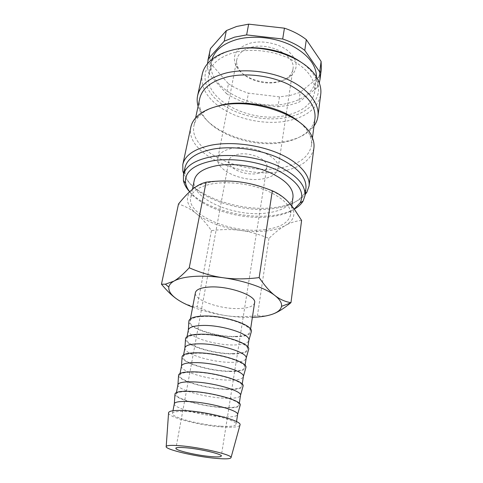 <?xml version="1.0" encoding="UTF-8"?>
<svg xmlns="http://www.w3.org/2000/svg" width="483" height="483" viewBox="0 0 483 483"><rect width="100%" height="100%" fill="white"/><g stroke="black" fill="none" stroke-linecap="round" stroke-linejoin="round"><path stroke-width="0.36" stroke-dasharray="2.42 1.81" d="M189.638 191.769C204.557 208.396 243.607 219.252 272.436 215.539C281.184 214.482 288.478 212.345 294.31 209.115M189.656 191.751C202.196 208.692 241.911 220.459 270.86 216.704C280.653 215.527 288.448 212.967 294.25 209.024M185.007 167.625L185.043 173.802C189.113 195.404 238.367 213.619 273.475 208.578C288.49 206.621 298.615 201.797 303.855 194.112L305.938 188.292M183.679 173.874C191.473 195.53 240.063 212.411 275.026 207.461C288.955 205.655 298.989 201.381 305.117 194.631M190.882 126.963C184.681 153.322 240.498 178.867 280.339 171.574C299.967 168.277 311.155 160.416 313.908 147.991M212.297 107.739C206.434 110.064 201.906 112.998 198.706 116.548C196.249 119.307 194.679 122.271 194.003 125.435C188.056 150.678 241.403 175.232 279.494 168.132C298.186 164.92 308.842 157.386 311.463 145.51C311.879 142.304 311.384 138.989 309.977 135.566C308.142 131.159 304.845 126.884 300.088 122.742M199.721 98.629C198.936 102.462 199.268 106.338 200.735 110.263C208.602 132.656 251.8 148.577 283.34 142.346C295.324 140.142 304.26 135.687 310.158 128.967C312.839 125.749 314.445 122.205 314.976 118.329M198.096 106.266L198.688 108.047C207.032 131.503 251.921 148.046 284.783 141.543C297.274 139.249 306.62 134.582 312.821 127.554L313.974 126.075M218.425 105.988C236.133 119.319 265.107 125.453 287.85 120.835C306.922 116.795 317.88 107.987 320.724 94.414M232.081 50.172L231.991 50.196C224.281 52.327 218.075 55.454 213.377 59.584C199.201 72.233 203.886 91.058 221.009 103.531C238.125 116.077 265.342 121.758 287.047 117.447C311.064 113.028 325.548 95.332 315.067 76.966C311.994 71.49 307.158 66.455 300.547 61.878M211.886 59.463L211.415 61.293C205.269 87.423 252.796 111.821 287.319 103.392C304.127 99.558 313.799 91.504 316.347 79.23L316.51 77.346M285.489 115.552C302.418 111.863 312.145 103.996 314.668 91.951C315.683 79.544 307.55 68.568 290.271 59.035C273.541 50.624 250.816 48.071 233.965 52.605C219.469 56.897 211.071 63.979 208.771 73.845C202.727 99.504 250.737 123.666 285.489 115.552M279.494 96.878L248.407 93.147L246.644 102.976L277.942 106.767L279.494 96.878L290.337 95.368L300.203 92.331L298.778 102.366L317.391 87.375L318.738 77.063L300.203 92.331M277.942 106.767L288.852 105.318L298.778 102.366M176.524 298.844L178.994 300.492C184.548 303.958 190.598 306.089 197.149 306.868C207.316 311.414 217.078 314.355 226.442 315.695C235.789 317.071 246.125 317.035 257.445 315.586C262.565 316.492 267.727 315.973 272.919 314.028M265.849 230.995C273.722 230.143 280.194 228.326 285.272 225.555C280.237 228.368 274.791 232.649 268.94 238.409C259.015 234.273 249.626 231.617 240.776 230.445C231.925 229.226 222.144 229.274 211.427 230.596C206.416 223.406 201.375 217.748 196.309 213.619C207.406 222.132 222.222 227.741 240.776 230.445C249.602 231.629 257.964 231.81 265.849 230.995M239.87 181.958C229.636 180.666 220.254 180.672 211.735 181.976C203.319 183.347 196.961 185.744 192.663 189.161L191.105 190.556C184.868 197.795 186.601 205.48 196.309 213.619C191.28 209.453 185.345 206.253 178.493 204.007M292.994 197.149C291.001 205.643 282.32 210.926 266.948 212.997C235.112 217.676 189.855 198.549 194.275 180.274M264.4 229.679C279.905 227.819 288.635 222.808 290.591 214.645C291.164 206.018 283.171 197.988 266.61 190.574C250.611 183.957 229.196 181.179 213.546 183.625C199.98 186.021 192.373 190.676 190.725 197.577C186.456 215.146 232.299 233.905 264.4 229.679M168.555 413.074C168.736 417.662 201.483 425.867 223.086 427.044C232.897 427.624 238.511 427.032 239.924 425.275M174.303 403.752C172.842 408.008 202.818 415.917 222.609 416.787C231.876 417.234 236.869 416.497 237.6 414.571M221.093 426.205C230.403 426.743 235.408 426.115 236.121 424.322C238.125 420.608 206.464 412.331 186.196 411.516C177.563 411.148 172.986 411.788 172.461 413.442C171.054 417.403 201.23 425.149 221.093 426.205M174.961 394.351C175.057 399.169 204.919 407.03 224.692 407.743C233.615 408.105 238.753 407.356 240.105 405.491M177.925 384.691C176.355 389.527 205.951 397.744 225.579 398.252C234.774 398.535 239.749 397.581 240.516 395.39M224.1 407.471C233.331 407.833 238.318 406.988 239.067 404.929C241.138 400.642 209.924 392.021 189.825 391.622C181.258 391.423 176.693 392.268 176.126 394.17C174.611 398.716 204.394 406.783 224.1 407.471M178.547 375.581C178.607 380.954 208.04 389.069 227.626 389.425C236.441 389.636 241.554 388.688 242.955 386.587M181.469 366.06C179.797 371.439 209.012 379.946 228.495 380.109C237.612 380.242 242.569 379.083 243.366 376.637M227.046 389.135C236.199 389.34 241.168 388.284 241.947 385.965C244.084 381.129 213.299 372.194 193.363 372.182C184.868 372.145 180.316 373.19 179.706 375.321C178.088 380.435 207.491 388.797 227.046 389.135M182.055 357.221C182.079 363.131 211.095 371.475 230.494 371.493C239.212 371.56 244.289 370.431 245.744 368.106M184.929 347.826C183.166 353.737 212.013 362.522 231.345 362.353C240.389 362.328 245.328 360.976 246.155 358.295M229.926 371.185C239.007 371.24 243.957 369.978 244.766 367.418C246.958 362.057 216.601 352.819 196.829 353.182C188.4 353.302 183.86 354.54 183.208 356.895C181.487 362.54 210.522 371.185 229.926 371.185M185.484 339.265C185.472 345.683 214.084 354.238 233.307 353.942C241.917 353.87 246.97 352.566 248.473 350.03M188.322 329.992C186.462 336.403 214.947 345.454 234.134 344.965C243.106 344.802 248.02 343.262 248.878 340.346M232.746 353.616C241.754 353.52 246.68 352.071 247.525 349.269C249.771 343.407 219.825 333.892 200.21 334.604C191.848 334.876 187.326 336.295 186.637 338.861C184.82 345.025 213.486 353.942 232.746 353.616M188.841 321.702C188.805 328.603 217.018 337.357 236.06 336.754C244.567 336.548 249.596 335.081 251.142 332.346M254.595 302.756C253.678 306.137 248.805 308.051 239.985 308.51C221.111 309.639 193.369 300.058 195.416 292.638M235.505 336.41C244.446 336.174 249.349 334.544 250.224 331.513C252.524 325.174 222.977 315.387 203.518 316.443C195.223 316.854 190.713 318.448 189.988 321.219C188.08 327.866 216.396 337.049 235.505 336.41M257.137 173.578C262.855 172.576 266.097 170.408 266.858 167.07C268.747 159.909 250.683 151.686 238.143 154.282C232.715 155.363 229.636 157.464 228.918 160.585C227.07 167.951 244.712 175.878 257.137 173.578M277.858 82.038C282.489 80.945 286.202 79.091 288.985 76.471C291.195 74.34 292.517 71.907 292.952 69.178C296.164 55.847 269.647 41.683 250.786 47.443C242.762 49.809 238.107 53.861 236.821 59.584C236.326 62.307 236.767 65.036 238.137 67.777C243.305 78.657 263.313 85.696 277.858 82.038M262.414 178.933C271.615 177.388 276.831 173.916 278.057 168.519C281.082 157.235 252.211 144.049 232.275 148.323C223.798 150.068 218.998 153.371 217.869 158.231C214.959 170.022 242.774 182.459 262.414 178.933M279.482 81.428C284.559 80.232 288.635 78.192 291.714 75.312C298.693 67.626 297.419 59.445 287.88 50.775C278.389 43.198 261.852 39.938 249.771 43.277C236.272 47.98 231.665 55.479 235.952 65.779C241.675 77.751 263.543 85.431 279.482 81.428M301.597 220.429C295.729 220.991 290.283 222.699 285.272 225.555C293.187 221.039 295.62 215.158 292.571 207.901L288.085 201.707C282.857 196.412 275.087 191.836 264.775 187.978M192.663 307.122C202.896 311.022 214.156 313.878 226.442 315.695C235.595 317.011 244.241 317.554 252.38 317.331M211.427 230.596L197.149 306.868M268.94 238.409L257.445 315.586M211.566 64.48L209.447 74.581L226.527 93.666L228.453 83.776L211.566 64.48C209.604 59.626 209.115 54.784 210.099 49.96M318.738 77.063L321.352 68.978M228.453 83.776C234.364 87.731 241.017 90.852 248.407 93.147M226.527 93.666C232.492 97.584 239.2 100.687 246.644 102.976M317.391 87.375L319.263 82.907M207.442 63.792C207.285 67.409 207.956 71.001 209.447 74.581M202.244 74.159C200.433 85.733 205.746 96.28 218.177 105.801M303.855 194.112L305.298 193.224M309.977 135.566L312.386 137.776M312.447 137.915L311.463 145.51M310.158 128.967L312.821 127.554M315.067 76.966L317.325 78.735M316.347 79.23L314.668 91.951M291.798 205.867L290.591 214.645M236.531 421.617L236.121 424.322M239.314 403.281L239.067 404.929M242.231 384.118L241.947 385.965M245.074 365.383L244.766 367.418M247.857 347.054L247.525 349.269M250.586 329.128L250.224 331.513M266.858 167.07L221.292 456.067M292.952 69.178L278.057 168.519M288.985 76.471L291.714 75.312M238.137 67.777L235.952 65.779M236.821 59.584L217.869 158.231M228.918 160.585L175.903 448.309M190.435 318.846L189.988 321.219M187.054 336.663L186.637 338.861M183.594 354.872L183.208 356.895M180.056 373.492L179.706 375.321M176.434 392.534L176.126 394.17M172.974 410.755L172.461 413.442M192.415 189.36L190.725 197.577M292.571 207.901L294.026 208.728M211.415 61.293L208.771 73.845M213.377 59.584L210.66 60.502M200.735 110.263L198.688 108.047M195.603 117.943L194.003 125.435M198.706 116.548L195.706 117.834M185.043 173.802L183.975 172.485"/><path stroke-width="0.72" d="M294.31 209.115C298.325 206.851 301.259 204.164 303.119 201.043L304.984 195.669C305.733 184.603 296.019 174.375 275.841 164.993C256.292 156.655 230.017 153.401 210.98 156.848C194.709 160.151 185.538 166.17 183.455 174.9L183.431 180.582C184.204 184.373 186.269 188.104 189.638 191.769M294.25 209.024L300.118 202.902C305.322 192.294 298.252 181.662 278.902 171.012C259.957 161.57 231.973 157.367 212.067 160.917C192.898 165.017 184.089 172.485 185.647 183.335C186.196 186.16 187.531 188.962 189.656 191.751M304.984 195.669L305.938 188.292C306.711 177.056 297.069 166.707 277.013 157.265C257.578 148.873 231.448 145.655 212.484 149.217C196.279 152.622 187.12 158.762 185.007 167.625L183.455 174.9M305.117 194.631L306.814 192.294L309.06 186.052C310.491 175.347 299.182 162.294 278.842 153.479C258.526 144.677 231.194 141.35 211.397 145.142C194.546 148.758 185.019 155.2 182.809 164.468L182.852 171.109L183.679 173.874M309.06 186.052L313.908 147.991C314.324 144.695 313.817 141.29 312.386 137.776C305.28 115.805 253.237 97.161 219.197 105.813C208.517 108.301 200.686 112.31 195.706 117.834C193.182 120.672 191.576 123.714 190.882 126.963L182.809 164.468M300.088 122.742C283.201 107.461 246.046 99.021 221.184 105.059L212.297 107.739M312.447 137.915L314.976 118.329C315.967 105.596 307.007 94.227 288.097 84.211C269.774 75.366 244.947 72.528 226.69 77.081C211.077 81.386 202.087 88.564 199.721 98.629L195.603 117.943M313.974 126.075C316.154 123.05 317.476 119.778 317.947 116.246C319.553 104.111 309.035 89.772 289.854 80.486C270.697 71.218 244.736 68.284 225.682 73.114C209.447 77.648 200.089 85.171 197.613 95.676C196.883 99.16 197.046 102.692 198.096 106.266M317.947 116.246L320.724 94.414C321.376 89.313 320.241 84.084 317.325 78.735C306.657 56.861 260.627 41.508 230.131 50.667C222.047 52.901 215.557 56.179 210.66 60.502C206.132 64.583 203.325 69.135 202.244 74.159L197.613 95.676M300.547 61.878C282.809 49.357 252.971 44.261 232.081 50.172M316.51 77.346C316.443 64.933 307.919 54.217 290.941 45.197C274.525 37.233 252.778 35.036 236.507 39.582C223.086 43.651 214.881 50.28 211.886 59.463M246.626 34.909L248.654 24.15L284.433 28.171L282.688 39.008L246.626 34.909L234.563 37.143L224.209 41.182L208.221 58.95L210.419 48.644L226.37 30.586L224.209 41.182M248.654 24.15L236.67 26.456L226.37 30.586M252.38 317.331L252.754 317.319C260.971 317.035 267.697 315.942 272.919 314.028C278.021 312.163 283.938 308.456 290.675 302.907L290.965 302.672C285.236 301.76 279.899 299.388 274.954 295.56C265.475 288.037 244.567 280.695 223.182 277.749C212.303 276.246 202.407 275.811 193.484 276.439C184.687 277.121 178.124 278.709 173.795 281.191C170.897 282.893 169.243 284.861 168.839 287.089C168.301 291.43 171.688 295.898 178.994 300.492C182.809 302.865 187.362 305.075 192.663 307.122M272.919 314.028C278.027 312.109 280.889 309.549 281.504 306.349C282.03 303.028 279.844 299.43 274.954 295.56C270.021 291.798 264.756 285.815 259.16 277.598C246.022 279.259 234.026 279.307 223.182 277.749C212.321 276.24 201.006 272.919 189.239 267.787C183.208 274.308 178.064 278.776 173.795 281.191L165.373 284.185L161.461 284.203C166.78 290.639 171.803 295.518 176.524 298.844M161.461 284.203L178.493 204.007C183.051 198.326 187.205 193.852 190.96 190.586L192.663 189.161C196.913 185.707 201.393 183.371 206.108 182.157C218.437 180.672 229.691 180.606 239.87 181.958C250.055 183.244 260.868 186.196 272.309 190.797C278.359 193.429 283.618 197.07 288.085 201.707L294.026 208.728L301.597 220.429L290.965 302.672M192.415 189.36L194.275 180.274C195.977 173.095 203.554 168.205 217.006 165.603C232.51 162.94 253.666 165.645 269.442 172.365C285.761 179.917 293.61 188.183 292.994 197.149L291.798 205.867M239.924 425.275L240.057 424.805C241.711 420.59 206.386 411.431 183.89 410.544C174.484 410.145 169.382 410.828 168.591 412.591L168.555 413.074M215.931 458.367C225.646 459.212 230.687 458.941 231.055 457.54C232.22 454.763 200.191 447.252 179.96 445.737C171.483 445.078 166.895 445.32 166.206 446.455C164.262 449.287 195.53 456.64 215.931 458.367M236.531 421.617L237.612 414.456C239.127 410.411 207.974 402.11 188.02 401.512C179.616 401.228 175.051 401.941 174.333 403.643L172.974 410.755M240.105 405.491L240.244 404.989C241.905 400.51 209.773 391.713 189.143 391.308C180.461 391.103 175.746 391.948 174.997 393.838L174.961 394.351M239.314 403.281L240.528 395.287C242.2 390.687 211.433 382.047 191.606 381.842C183.232 381.727 178.686 382.639 177.949 384.589L176.434 392.534M242.955 386.587L243.112 386.032C244.935 380.99 213.196 371.85 192.699 371.844C184.053 371.807 179.35 372.858 178.583 375.001L178.547 375.581M242.231 384.118L243.378 376.547C245.201 371.421 214.808 362.449 195.108 362.624C186.77 362.667 182.23 363.777 181.487 365.963L180.056 373.492M245.744 368.106L245.919 367.497C247.894 361.924 216.547 352.445 196.176 352.825C187.561 352.946 182.87 354.202 182.097 356.587L182.055 357.221M245.074 365.383L246.161 358.217C248.129 352.59 218.111 343.304 198.531 343.842C190.23 344.029 185.701 345.333 184.947 347.754L183.594 354.872M248.473 350.03L248.66 349.366C250.786 343.28 219.819 333.487 199.57 334.23C190.996 334.508 186.311 335.957 185.532 338.577L185.484 339.265M247.857 347.054L248.89 340.292C250.997 334.176 221.335 324.588 201.876 325.476C193.611 325.814 189.094 327.299 188.334 329.937L187.054 336.663M251.142 332.346L251.347 331.634C253.611 325.059 223.013 314.952 202.89 316.051C194.347 316.48 189.68 318.11 188.889 320.954L188.841 321.702M190.435 318.846L195.416 292.638C196.201 289.552 200.686 287.693 208.873 287.053C228.079 285.465 256.98 295.668 254.595 302.756L250.586 329.128M185.689 447.747C200.034 448.846 222.548 454.165 221.292 456.067C220.87 456.972 217.386 457.147 210.854 456.58C196.72 455.403 174.979 450.319 175.903 448.309C176.229 447.445 179.489 447.258 185.689 447.747M264.775 187.978C256.962 185.128 248.66 183.117 239.87 181.958M206.108 182.157L189.239 267.787M272.309 190.797L259.16 277.598M321.104 61.438L319.734 71.973L304.779 50.413L306.325 39.648L321.104 61.438L321.352 68.978L320.006 79.411L319.734 71.973M306.325 39.648C300.209 34.848 292.909 31.027 284.433 28.171M210.419 48.644L207.442 63.792M319.263 82.907L320.006 79.411M208.221 58.95L207.907 60.248M304.779 50.413C298.603 45.656 291.237 41.852 282.688 39.008M300.118 202.902L303.119 201.043M305.298 193.224L306.814 192.294M231.055 457.54L240.057 424.805M237.612 414.456L240.244 404.989M240.528 395.287L243.112 386.032M243.378 376.547L245.919 367.497M246.161 358.217L248.66 349.366M248.89 340.292L251.347 331.634M188.334 329.937L188.889 320.954M184.947 347.754L185.532 338.577M181.487 365.963L182.097 356.587M177.949 384.589L178.583 375.001M174.333 403.643L174.997 393.838M166.206 446.455L168.591 412.591M168.839 287.089L165.373 284.185M281.504 306.349L290.675 302.907M183.975 172.485L182.852 171.109M185.647 183.335L183.431 180.582"/></g></svg>
